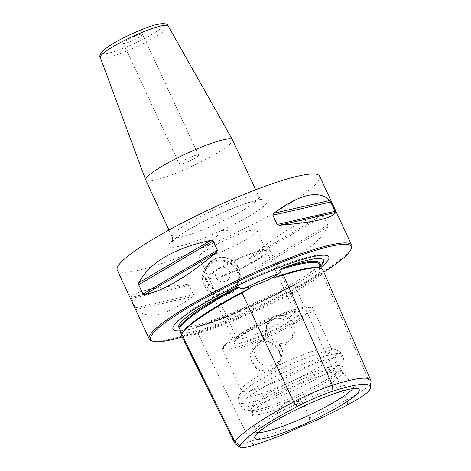 <?xml version="1.0" encoding="UTF-8"?>
<svg xmlns="http://www.w3.org/2000/svg" width="471" height="471" viewBox="0 0 471 471"><rect width="100%" height="100%" fill="white"/><g stroke="black" fill="none" stroke-linecap="round" stroke-linejoin="round"><path stroke-width="0.35" stroke-dasharray="2.35 1.77" d="M242.271 310.354A79.793 11.557 155.1 0 0 292.473 285.479L292.856 285.267C261.423 301.77 223.519 318.09 196.254 326.862L196.607 326.762A79.793 11.557 155.1 0 0 242.271 310.354M319.356 267.387L319.827 264.59A109.472 15.855 -24.9 0 1 319.291 268.064L319.862 266.733A79.793 11.557 155.1 0 0 320.492 266.115M319.291 268.064L319.997 271.938L319.532 274.823L319.874 275.617C320.268 276.1 321.122 275.435 322.429 273.616A110.02 15.937 -24.9 0 0 322.988 270.095M180.47 330.825A85.869 12.434 155.1 0 0 241.299 310.984A85.869 12.434 155.1 0 0 321.028 267.351M195.748 327.616L196.619 326.762A110.179 15.955 -24.9 0 0 292.473 285.479C293.51 284.808 294.122 284.708 294.281 285.179A109.472 15.855 -24.9 0 1 195.748 327.616C196.654 328.935 196.077 330.218 194.017 331.466L190.366 334.145C185.539 336.435 182.401 336.553 180.952 334.504M319.532 274.823C317.03 278.573 312.173 281.899 304.961 284.796L299.22 286.156C296.129 287.045 294.481 286.721 294.281 285.179M371.001 381.681A106.97 15.49 -24.9 0 1 370.277 383.812A42.879 6.211 -24.9 0 1 346.78 399.891L297.26 290.842C303.348 287.598 306.032 285.844 305.314 285.585L304.961 284.796M190.366 334.145L190.749 334.922C190.478 335.605 192.898 335.164 198.003 333.592A110.02 15.937 -24.9 0 0 297.26 290.842M181.406 335.434L181.423 335.529C182.053 328.97 208.541 310.13 245.22 291.284M276.783 413.756A21.248 3.079 -24.9 0 1 302.877 402.517C288.158 399.249 283.513 401.251 276.783 413.756L284.36 428.928L290.266 431.677M308.805 423.694L309.694 418.012L302.877 402.517M347.904 404.701L346.78 399.891A106.97 15.49 -24.9 0 1 309.694 418.012M284.36 428.928A106.97 15.49 -24.9 0 1 250.272 441.451A42.879 6.211 -24.9 0 1 235.241 443.835M258.785 342.529C250.79 347.145 248.606 353.951 252.22 362.947C257.089 371.16 263.795 373.968 272.344 371.372C280.233 366.838 282.582 360.056 279.38 351.013C274.528 342.623 267.663 339.797 258.785 342.529M253.298 350.159A14.342 13.936 -151.8 0 0 255.623 366.367A14.342 13.936 -151.8 0 0 271.914 369.806A14.342 13.936 28.2 0 0 278.579 363.712A14.342 13.936 28.2 0 0 276.253 347.504A14.342 13.936 28.2 0 0 259.963 344.065A14.342 13.936 -151.8 0 0 253.298 350.159L255.671 345.738L254.322 353.88L258.137 361.734L265.626 366.238L274.193 365.549L280.946 359.291L282.553 350.683L278.732 342.835L270.972 338.82L262.247 339.803L255.671 345.738M285.302 344.831L276.571 345.82L268.817 341.805L264.99 333.957L266.598 325.349L273.351 319.091L281.917 318.402L289.406 322.9L293.221 330.76L291.879 338.902L285.302 344.831M286.68 342.258A14.342 13.936 -151.8 0 1 270.395 338.814A14.342 13.936 -151.8 0 1 268.07 322.606A14.342 13.936 -151.8 0 1 274.734 316.512A14.342 13.936 28.2 0 1 291.019 319.95A14.342 13.936 28.2 0 1 293.345 336.159A14.342 13.936 28.2 0 1 286.68 342.258M291.979 359.214A49.62 7.189 155.1 0 0 241.458 389.287A49.62 7.189 155.1 0 0 241.417 390.465A49.62 7.189 155.1 0 0 280.869 379.932A49.62 7.189 155.1 0 0 331.431 348.681A49.62 7.189 155.1 0 0 330.501 347.951A49.62 7.189 155.1 0 0 291.979 359.214M302.894 382.735A49.62 7.189 155.1 0 0 252.25 413.709A49.62 7.189 155.1 0 0 252.332 413.98A49.62 7.189 155.1 0 0 291.785 403.447A49.62 7.189 155.1 0 0 342.346 372.196A49.62 7.189 155.1 0 0 342.193 371.96A49.62 7.189 155.1 0 0 302.894 382.735M301.416 379.555A49.62 7.189 155.1 0 0 250.855 410.806A49.62 7.189 155.1 0 0 251.273 411.277A49.62 7.189 155.1 0 0 290.313 400.268A49.62 7.189 155.1 0 0 340.969 369.647A49.62 7.189 155.1 0 0 340.874 369.023A49.62 7.189 155.1 0 0 301.416 379.555M271.196 320.445A36.296 5.258 -24.9 0 1 299.032 312.108A36.296 5.258 -24.9 0 1 263.071 335.593A36.296 5.258 -24.9 0 1 234.393 342.111A36.296 5.258 -24.9 0 1 271.196 320.445M236.813 338.39A31.869 4.616 155.1 0 1 236.972 337.342A31.869 4.616 155.1 0 1 269.288 318.319A31.869 4.616 -24.9 0 1 293.727 311.001A31.869 4.616 -24.9 0 1 294.628 311.555A31.869 4.616 -24.9 0 1 262.153 331.625A31.869 4.616 155.1 0 1 236.813 338.39L199.133 257.219A31.869 4.616 155.1 0 0 224.473 250.454A31.869 4.616 -24.9 0 0 256.948 230.384A31.869 4.616 -24.9 0 0 254.876 229.748A31.869 4.616 -24.9 0 0 231.608 237.149A31.869 4.616 155.1 0 0 199.987 255.223A31.869 4.616 155.1 0 0 199.133 257.219M352.803 388.657A54.271 7.86 155.1 0 0 353.627 385.549A54.271 7.86 155.1 0 0 353.338 385.296A54.271 7.86 155.1 0 0 310.642 397.336A54.271 7.86 -24.9 0 0 255.241 430.83L254.617 437.347M258.155 432.59A54.271 7.86 -24.9 0 1 255.253 431.212A54.271 7.86 -24.9 0 1 255.241 430.83M278.926 402.864A50.844 7.365 -24.9 0 0 289.288 398.619A50.844 7.365 155.1 0 0 316.695 385.337A50.844 7.365 155.1 0 0 341.198 367.239A50.844 7.365 155.1 0 0 300.669 377.395A50.844 7.365 -24.9 0 0 249.289 409.9A50.844 7.365 -24.9 0 0 278.926 402.864C270.054 406.302 262.653 408.651 256.719 409.911L251.449 410.683L246.445 410.323C246.386 410.176 243.483 410.247 240.746 405.743A56.655 8.207 -24.9 0 1 298.479 370.059A56.655 8.207 155.1 0 1 343.53 358.031C345.208 363.053 343.271 365.225 343.341 365.361L340.527 369.258L336.588 372.779C331.79 376.529 325.155 380.715 316.695 385.337M182.153 336.995A110.485 16.002 155.1 0 0 323.877 272.144M151.374 340.71A111.545 16.155 155.1 0 0 255.058 307.781A111.545 16.155 155.1 0 0 351.095 248.765A111.545 16.155 155.1 0 0 351.549 247.793M117.279 270.107A111.545 16.155 -24.9 0 0 215.6 242.2A111.545 16.155 -24.9 0 0 319.085 179.804A111.545 16.155 155.1 0 0 319.626 176.178M135.56 307.863L136.519 309.394C147.576 320.221 166.275 315.97 192.615 296.63L193.575 294.663L135.56 307.863L130.932 297.354C134.276 291.567 152.975 287.31 187.028 284.59L130.932 297.354M187.028 284.59L189.26 285.373L193.575 294.663M250.083 257.437L248.994 259.651L253.31 268.935L255.676 269.477C292.485 261.611 316.477 247.481 327.651 227.081L327.751 225.091L323.442 215.8L322.064 215.041L250.083 257.437C279.179 232.957 303.177 218.827 322.064 215.041M237.69 270.648C234.105 261.994 221.888 257.372 213.022 261.605C203.813 265.155 199.822 276.73 204.108 285.108C207.705 293.733 219.545 299.061 228.417 294.805C237.62 291.278 241.988 279.003 237.69 270.648L237.019 270.825L230.766 263.607L221.335 260.622L211.844 262.853L205.191 269.536L203.272 277.089L204.926 284.643L211.09 292.038L220.334 295.364L229.766 293.256L236.542 286.339L238.614 278.502L237.019 270.825M232.486 139.828A47.806 6.924 155.1 0 1 183.772 169.937A47.806 6.924 -24.9 0 1 145.763 180.087M134.082 36.597A10.621 1.537 155.1 0 0 123.255 43.291A10.621 1.537 155.1 0 0 131.703 41.03A10.621 1.537 155.1 0 0 142.525 34.342A10.621 1.537 155.1 0 0 134.082 36.597M190.137 157.361A10.621 1.537 155.1 0 0 179.316 164.055A10.621 1.537 155.1 0 0 187.758 161.8A10.621 1.537 -24.9 0 0 198.585 155.106A10.621 1.537 -24.9 0 0 190.137 157.361M229.495 271.584A7.524 7.312 -151.8 0 1 222.524 281.858A7.524 7.312 -151.8 0 1 216.071 270.955A7.524 7.312 -151.8 0 1 229.495 271.584M216.112 270.878A7.524 7.312 28.2 0 1 229.53 271.514A7.524 7.312 -151.8 0 1 222.565 281.788A7.524 7.312 -151.8 0 1 215.953 277.36A7.524 7.312 28.2 0 1 216.112 270.878L216.071 270.955M269.577 250.702A35.413 5.128 -24.9 0 1 236.725 270.507A35.413 5.128 -24.9 0 1 205.509 279.368A35.413 5.128 -24.9 0 1 205.686 278.214A35.413 5.128 -24.9 0 1 238.538 258.408A35.413 5.128 -24.9 0 1 269.748 249.548A35.413 5.128 -24.9 0 1 269.577 250.702M266.38 252.073A31.869 4.616 -24.9 0 1 234.063 271.108A31.869 4.616 -24.9 0 1 208.877 276.842A31.869 4.616 -24.9 0 1 241.199 257.808A31.869 4.616 -24.9 0 1 266.38 252.073M234.905 341.169A35.413 5.128 155.1 0 0 234.735 342.317A35.413 5.128 155.1 0 0 262.889 334.799A35.413 5.128 155.1 0 0 298.797 313.651A35.413 5.128 155.1 0 0 298.973 312.497A35.413 5.128 155.1 0 0 270.813 320.015A35.413 5.128 155.1 0 0 234.905 341.169M320.268 265.597A110.179 15.955 -24.9 0 1 319.856 266.739M319.997 271.938A80.535 11.663 -24.9 0 1 299.22 286.156M320.574 268.317A109.331 15.837 -24.9 0 1 322.058 269.736A109.331 15.837 -24.9 0 1 319.874 275.617M180.587 331.973A80.535 11.663 155.1 0 0 194.017 331.466M305.314 285.585A109.331 15.837 -24.9 0 1 190.749 334.922M254.169 445.071L250.272 441.451L198.003 333.592M369.723 389.77L370.277 383.812L322.429 273.616M273.28 318.932A49.62 7.189 155.1 0 0 222.718 350.183A49.62 7.189 155.1 0 0 262.17 339.644A49.62 7.189 155.1 0 0 312.732 308.399A49.62 7.189 155.1 0 0 273.28 318.932M330.501 347.951L337.048 350.265A54.636 7.913 155.1 0 1 282.4 385.478A54.636 7.913 -24.9 0 1 239.003 395.781A54.636 7.913 -24.9 0 1 294.628 362.67A54.636 7.913 155.1 0 1 337.048 350.265C339.32 351.107 340.951 352.555 341.94 354.604A56.655 8.207 155.1 0 0 296.889 366.632A56.655 8.207 -24.9 0 0 239.156 402.311C238.232 400.303 238.179 398.125 239.003 395.781L241.458 389.287M261.741 338.078A48.201 6.983 155.1 0 0 310.625 309.288A48.201 6.983 155.1 0 0 272.526 317.954A48.201 6.983 155.1 0 0 223.648 346.744A48.201 6.983 155.1 0 0 261.741 338.078M285.797 393.715A56.655 8.207 -24.9 0 1 240.746 405.743L239.156 402.311A56.655 8.207 -24.9 0 0 284.207 390.282A56.655 8.207 155.1 0 0 341.94 354.604L343.53 358.031A56.655 8.207 155.1 0 1 285.797 393.715M189.26 285.373L131.244 298.573M192.615 296.63L136.519 309.394M327.751 225.091L253.31 268.935M323.442 215.8L248.994 259.651M327.651 227.081L255.676 269.477M224.596 211.685A54.889 7.948 -24.9 0 1 267.97 201.818A54.889 7.948 -24.9 0 1 212.309 234.599A54.889 7.948 -24.9 0 1 168.936 244.467A54.889 7.948 -24.9 0 1 224.596 211.685M220.852 206.81A47.806 6.924 -24.9 0 1 258.862 196.66A47.806 6.924 -24.9 0 1 210.154 226.763A47.806 6.924 -24.9 0 1 172.139 236.913A47.806 6.924 -24.9 0 1 220.852 206.81M100.27 57.45A37.439 5.422 155.1 0 0 130.061 49.561A37.439 5.422 155.1 0 0 168.182 25.923M129.095 45.893A33.906 4.91 155.1 0 0 163.484 25.64A33.906 4.91 155.1 0 0 136.684 31.74A33.906 4.91 155.1 0 0 102.301 51.993A33.906 4.91 155.1 0 0 129.095 45.893M204.108 285.108L204.926 284.643M236.542 286.339L238.297 283.059C240.834 278.061 240.958 272.95 238.673 267.722A17.786 17.28 28.2 0 0 223.042 257.284A17.786 17.28 28.2 0 0 206.952 266.256A17.786 17.28 28.2 0 0 206.581 281.57A17.786 17.28 28.2 0 0 222.206 292.032A17.786 17.28 28.2 0 0 238.297 283.059A17.786 17.28 28.2 0 0 238.667 267.746C233.404 254.705 212.839 253.751 206.952 266.256L205.191 269.536M207.299 281.146A17.08 16.591 28.2 0 0 229.819 289.836A17.08 16.591 28.2 0 0 238.108 267.875A17.08 16.591 28.2 0 0 215.588 259.185A17.08 16.591 28.2 0 0 207.299 281.146M323.754 260.651L322.276 262.812C320.198 265.197 316.4 268.323 310.878 272.179C295.547 282.906 267.622 297.672 241.099 309.047C223.542 316.577 208.629 322.011 196.378 325.355C189.842 327.092 184.979 327.993 181.788 328.046L179.133 327.781M172.916 327.757C173.54 324.843 175.771 321.587 185.374 314.287C200.593 302.959 230.772 286.78 259.686 274.381C275.529 267.575 289.453 262.394 301.464 258.838C307.145 257.166 312.02 256.006 316.082 255.359C320.922 254.428 324.807 254.605 327.751 255.883M280.292 276.141C306.215 268.011 320.139 265.874 322.058 269.736L321.628 268.735M266.598 325.349L268.07 322.606M331.431 348.681L312.732 308.399C312.909 307.198 310.995 306.627 306.992 306.692C299.521 307.575 288.04 311.325 272.556 317.925C256.772 324.807 243.637 331.666 233.145 338.514C222.583 345.478 221.594 349.082 222.718 350.183L241.417 390.465M250.855 410.806L252.332 413.98M340.874 369.023L342.346 372.196M278.579 363.712L280.946 359.291M291.879 338.902L293.345 336.159M293.727 311.001L299.032 312.108M236.972 337.342L234.393 342.111M294.628 311.555L256.948 230.384M199.987 255.223L221.853 230.46L254.876 229.748M342.193 371.96L353.627 385.549M252.25 413.709L255.253 431.212M353.338 385.296L358.719 389.028M340.969 369.647L341.198 367.239M251.273 411.277L249.289 409.9M168.948 230.031L172.139 236.913C172.81 239.374 172.822 240.916 172.18 241.541L175.742 238.244C184.073 231.573 204.891 220.181 224.443 211.832C233.551 207.923 241.641 204.861 248.723 202.636C253.745 201.088 257.572 200.14 260.21 199.804L262.371 199.675C261.482 199.763 260.31 198.756 258.862 196.66L255.671 189.778M123.255 43.291L179.316 164.055M142.525 34.342L198.585 155.106M234.735 342.317L205.509 279.368M298.973 312.497L269.748 249.548"/><path stroke-width="0.71" d="M320.492 266.115A79.793 11.557 155.1 0 0 323.742 260.84A79.793 11.557 155.1 0 0 282.223 268.17A110.179 15.955 -24.9 0 1 320.268 265.597M178.915 327.439A110.179 15.955 -24.9 0 1 237.143 287.587A79.793 11.557 155.1 0 0 178.903 327.439L179.581 328.228A109.472 15.855 -24.9 0 1 239.433 287.269C239.81 288.823 241.493 289.153 244.49 288.246L250.554 286.868L250.925 287.657L242.029 292.95L293.71 401.916A42.879 6.211 -24.9 0 1 332.391 385.254A106.97 15.49 -24.9 0 1 370.818 380.385A106.97 15.49 -24.9 0 1 371.001 381.681L370.424 387.704A103.903 15.048 155.1 0 0 332.92 391.171A39.811 5.764 155.1 0 0 297.007 406.638A103.903 15.048 155.1 0 0 240.069 445.607A39.811 5.764 155.1 0 0 240.21 447.285A39.811 5.764 155.1 0 0 254.169 445.071A103.903 15.048 155.1 0 0 290.266 431.677A21.248 3.079 -24.9 0 1 308.805 423.694A103.903 15.048 155.1 0 0 347.904 404.701A39.811 5.764 155.1 0 0 369.723 389.77A103.903 15.048 155.1 0 0 370.424 387.704M282.247 268.164L280.61 269.536A109.472 15.855 -24.9 0 1 319.827 264.59L321.628 268.735M332.92 391.171L332.391 385.254L283.465 275.105L274.899 277.331L274.546 276.536L278.702 273.51C280.934 272.079 281.57 270.754 280.61 269.536M321.028 267.351A85.869 12.434 155.1 0 0 327.751 255.883A85.869 12.434 155.1 0 0 260.516 275.135A85.869 12.434 155.1 0 0 172.916 327.757A85.869 12.434 155.1 0 0 180.47 330.825M274.546 276.536C267.316 280.469 259.321 283.913 250.554 286.868M181.406 335.434L179.581 328.228L179.139 327.787M239.433 287.269C239.162 286.798 238.391 286.91 237.113 287.598M250.925 287.657A109.331 15.837 -24.9 0 0 181.335 335.281L181.735 334.21A110.02 15.937 -24.9 0 1 242.029 292.95M240.21 447.285L235.241 443.835A42.879 6.211 -24.9 0 1 234.888 443.447A42.879 6.211 -24.9 0 1 235.088 442.033A106.97 15.49 -24.9 0 1 293.71 401.916L297.007 406.638M300.522 425.849A57.592 8.343 155.1 0 0 358.719 389.028A57.592 8.343 155.1 0 0 313.409 401.804A57.592 8.343 155.1 0 0 254.617 437.347A57.592 8.343 155.1 0 0 300.522 425.849M283.465 275.105A110.02 15.937 -24.9 0 1 322.988 270.095L370.818 380.385M258.155 432.59A54.271 7.86 -24.9 0 0 298.496 419.991A54.271 7.86 155.1 0 0 352.803 388.657M323.877 272.144A110.485 16.002 155.1 0 0 350.583 250.136A110.485 16.002 155.1 0 0 351.025 249.171A110.485 16.002 155.1 0 0 261.093 270.943A110.485 16.002 155.1 0 0 151.232 335.988A110.485 16.002 155.1 0 0 152.763 341.198A110.485 16.002 155.1 0 0 182.153 336.995M351.025 249.171L351.549 247.793A111.545 16.155 155.1 0 0 351.643 245.144A111.545 16.155 155.1 0 0 253.316 273.05A111.545 16.155 155.1 0 0 149.831 335.446A111.545 16.155 155.1 0 0 149.289 339.073A111.545 16.155 155.1 0 0 151.374 340.71L152.763 341.198M351.643 245.144L319.626 176.178A111.545 16.155 155.1 0 0 221.305 204.09A111.545 16.155 155.1 0 0 117.821 266.48A111.545 16.155 -24.9 0 0 117.279 270.107L149.289 339.073M335.164 211.273L335.476 212.492C332.132 218.285 313.433 222.536 279.385 225.256L277.148 224.473L335.164 211.273L329.888 200.452C318.832 189.625 300.133 193.881 273.792 213.216L329.888 200.452M273.792 213.216L272.839 215.182L277.148 224.473M142.966 294.045L138.657 284.755L138.757 282.765L210.737 240.369L213.104 240.911L217.414 250.195L216.324 252.409C187.228 276.889 163.231 291.019 144.344 294.805L142.966 294.045L217.414 250.195M210.737 240.369C173.923 248.235 149.931 262.365 138.757 282.765M168.948 230.031L145.763 180.087A47.806 6.924 -24.9 0 1 145.733 180.01A47.806 6.924 -24.9 0 1 194.476 149.978A47.806 6.924 155.1 0 1 232.45 139.757A47.806 6.924 155.1 0 1 232.486 139.828L255.671 189.778M244.49 288.246A80.535 11.663 155.1 0 1 261.847 280.404A80.535 11.663 -24.9 0 1 278.702 273.51M274.899 277.331A109.331 15.837 -24.9 0 1 320.574 268.317M240.069 445.607L235.088 442.033L181.735 334.21M272.839 215.182L330.854 201.982M279.385 225.256L335.476 212.492M138.657 284.755L213.104 240.911M144.344 294.805L216.324 252.409M100.27 57.45C99.24 56.349 99.982 54.242 102.49 51.139L108.507 46.446C116.049 41.507 125.463 36.585 136.761 31.663C143.643 28.707 149.654 26.488 154.8 25.016L161.912 23.55C165.91 23.638 168 24.427 168.182 25.923A37.439 5.422 155.1 0 0 138.439 33.93A37.439 5.422 155.1 0 0 100.27 57.45L145.733 180.01M234.888 443.447L181.423 335.529M168.182 25.923L232.45 139.757"/></g></svg>
